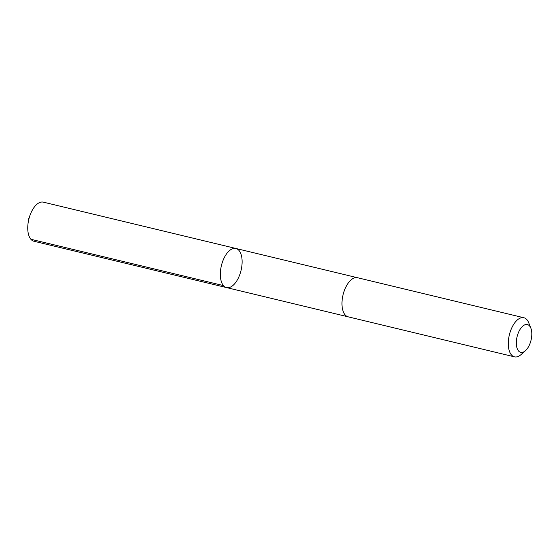 <?xml version="1.0" encoding="UTF-8"?>
<svg xmlns="http://www.w3.org/2000/svg" width="559" height="559" viewBox="0 0 559 559"><rect width="100%" height="100%" fill="white"/><g stroke="black" fill="none" stroke-linecap="round" stroke-linejoin="round"><path stroke-width="0.84" d="M233.48 248.476A20.103 10.111 -76.5 0 1 235.926 248.482A20.103 10.111 -76.5 0 1 241.055 270.395A20.103 10.111 -76.5 0 1 226.521 287.578A20.103 10.111 -76.5 0 1 220.903 267.992A20.103 10.111 -76.5 0 1 233.48 248.476A20.103 10.111 -76.5 0 1 235.926 248.482L43.343 202.155A20.103 10.111 103.5 0 0 40.898 202.148A20.103 10.111 103.5 0 0 30.284 214.558A20.103 10.111 103.5 0 0 27.95 224.271A20.103 10.111 103.5 0 0 33.938 241.25L226.521 287.578A20.103 10.111 -76.5 0 1 220.903 267.992A20.103 10.111 -76.5 0 1 233.48 248.476M530.847 328.14L528.723 322.774A20.103 10.111 103.5 0 0 523.881 317.75L357.564 277.739A20.103 10.111 103.5 0 0 343.03 294.921A20.103 10.111 103.5 0 0 348.159 316.834L514.476 356.845A20.103 10.111 103.5 0 0 516.921 356.852A20.103 10.111 103.5 0 0 521.079 354.567L525.404 350.752A14.303 7.197 103.5 0 0 530.847 328.14A14.303 7.197 103.5 0 0 517.83 334.163A14.303 7.197 103.5 0 0 522.448 352.38A14.303 7.197 103.5 0 0 525.404 350.752M523.881 317.75A20.103 10.111 103.5 0 0 509.347 334.932A20.103 10.111 103.5 0 0 514.476 356.845M223.439 285.586L30.864 239.266M30.284 214.558L28.495 219.268L27.95 224.271M357.404 277.704L235.926 248.482M347.998 316.792L226.521 287.578"/></g></svg>
